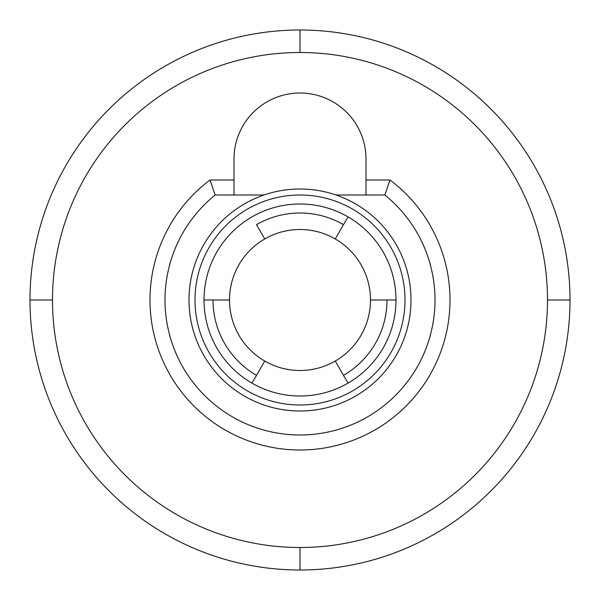 <?xml version="1.0" encoding="UTF-8"?>
<svg xmlns="http://www.w3.org/2000/svg" width="600" height="600" viewBox="0 0 600 600"><rect width="100%" height="100%" fill="white"/><g stroke="black" fill="none" stroke-linecap="round" stroke-linejoin="round"><path stroke-width="0.9" d="M52.5 300L30 300A270 270 0 0 1 300 30A270 270 0 0 1 570 300L547.5 300A247.5 247.5 0 0 1 300 547.5A247.5 247.5 0 0 1 52.5 300A247.5 247.5 0 0 1 300 52.5A247.5 247.5 0 0 1 547.5 300M30 300A270 270 0 0 0 300 570A270 270 0 0 0 570 300M210 180A150 150 0 0 0 299.858 450A150 150 0 0 0 390 180L384.855 195A135 135 0 0 1 300 435A135 135 0 0 1 215.145 195L210 180L234 180M234 195L234 159A66 66 0 0 1 300 93A66 66 0 0 1 366 159L366 195M264 195L215.145 195M189 300A111 111 0 0 1 300 189A111 111 0 0 1 411 300A111 111 0 0 1 300 411A111 111 0 0 1 189 300A111 111 0 0 1 300 189A111 111 0 0 1 411 300M384.855 195L336 195M396 300A96 96 0 0 0 300 204A96 96 0 0 0 204 300A96 96 0 0 0 300 396A96 96 0 0 0 396 300L387 300A87 87 0 0 1 343.5 375.345L348 383.138M264.75 238.942L256.5 224.655A87 87 0 0 1 343.5 224.655L335.25 238.942M370.5 300A70.5 70.5 0 0 0 300 229.5A70.5 70.5 0 0 0 229.5 300A70.5 70.5 0 0 0 300 370.5A70.5 70.5 0 0 0 370.5 300L387 300M343.5 224.655L348 216.862M264.75 361.058L256.5 375.345A87 87 0 0 1 213 300L229.5 300M252 383.138L256.5 375.345M213 300L204 300M343.5 375.345L335.25 361.058M300 30L300 52.5M300 547.5L300 570M366 180L390 180M405 300A105 105 0 0 0 300 195A105 105 0 0 0 195 300A105 105 0 0 0 300 405A105 105 0 0 0 405 300"/></g></svg>
